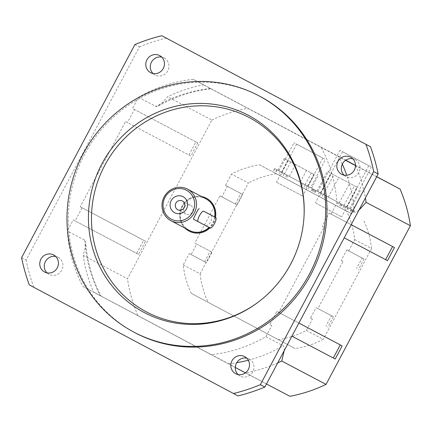 <?xml version="1.0" encoding="UTF-8"?>
<svg xmlns="http://www.w3.org/2000/svg" width="432" height="432" viewBox="0 0 432 432"><rect width="100%" height="100%" fill="white"/><g stroke="black" fill="none" stroke-linecap="round" stroke-linejoin="round"><path stroke-width="0.32" stroke-dasharray="2.16 1.62" d="M319.41 196.598L345.087 210.26L319.41 196.598M315.922 203.159L341.604 216.815L315.922 203.159M280.454 175.873L306.131 189.529L280.454 175.873M276.966 182.428L302.648 196.09L276.966 182.428M211.259 215.158L211.939 217.458L210.956 221.416L209.196 223.889L206.366 225.682L205.681 225.65L193.671 219.316M183.676 208.424A4.936 4.73 -62.2 0 0 192.424 211.896A4.936 4.73 -62.2 0 0 184.637 206.604M214.634 216.956A17.825 17.08 117.8 0 1 212.711 222.647A17.825 17.08 117.8 0 1 209.045 227.448M189.313 230.386A17.825 17.08 117.8 0 1 182.52 206.653A17.825 17.08 117.8 0 1 205.945 198.855M215.298 217.307A18.565 17.793 117.8 0 1 213.338 222.982A18.565 17.793 117.8 0 1 209.709 227.799M184.907 228.064A18.565 17.793 117.8 0 1 181.894 206.323A18.565 17.793 117.8 0 1 201.539 196.533M215.487 217.409A18.565 17.793 117.8 0 1 213.527 223.079A18.565 17.793 117.8 0 1 209.898 227.896M189.065 231.093A18.565 17.793 117.8 0 1 182.077 206.42A18.565 17.793 117.8 0 1 206.388 198.25M258.779 301.736A109.917 105.332 -62.2 0 0 259.087 301.504A109.917 105.332 -62.2 0 0 290.806 264.2A109.917 105.332 -62.2 0 0 304.036 216.275A109.917 105.332 -62.2 0 0 304.052 215.892M238.064 374.539A9.655 9.25 -62.2 0 0 240.143 376.056A9.655 9.25 -62.2 0 0 252.817 371.86A9.655 9.25 -62.2 0 0 249.151 358.976A9.655 9.25 -62.2 0 0 246.726 358.117M153.036 73.505A9.655 9.25 -62.2 0 0 155.115 75.022A9.655 9.25 -62.2 0 0 167.789 70.826A9.655 9.25 -62.2 0 0 164.122 57.942A9.655 9.25 -62.2 0 0 161.698 57.083M47.023 272.884A9.655 9.25 -62.2 0 0 49.102 274.401A9.655 9.25 -62.2 0 0 61.776 270.211A9.655 9.25 -62.2 0 0 58.109 257.321A9.655 9.25 -62.2 0 0 55.685 256.462M344.077 175.154A9.655 9.25 -62.2 0 0 346.156 176.672A9.655 9.25 -62.2 0 0 358.83 172.481A9.655 9.25 -62.2 0 0 355.163 159.592A9.655 9.25 -62.2 0 0 352.739 158.733M135.265 332.867A133.682 128.11 117.8 0 1 84.316 154.856A133.682 128.11 117.8 0 1 259.994 96.379M21.6 257.645L26.104 260.021L139.406 46.931L134.903 44.555M237.978 395.906L29.295 284.893M33.799 287.269A185.668 177.93 117.8 0 1 26.104 260.021M139.406 46.931A185.668 177.93 117.8 0 1 166.293 38.086M82.085 207.803L75.109 220.914L73.224 219.915L67.338 230.985A139.622 133.801 -62.2 0 0 83.03 286.546L211.059 354.667A139.622 133.801 -62.2 0 0 265.885 336.631L271.771 325.555L269.887 324.556L276.858 311.44L278.743 312.444L324.07 227.194L322.186 226.195L329.157 213.079L331.042 214.083L336.928 203.013A139.622 133.801 -62.2 0 0 321.235 147.452L193.207 79.331A139.622 133.801 -62.2 0 0 138.386 97.367L132.5 108.437L134.384 109.442L127.408 122.553L125.523 121.554L80.195 206.798L145.514 241.256L138.542 254.372L75.109 220.914M83.03 286.546L100.985 296.012C92.297 279.461 87.221 261.63 85.747 242.525L85.444 241.056L84.688 240.133L67.338 230.985M84.688 240.133A139.622 133.801 -62.2 0 0 100.381 295.693L93.55 292.037A147.793 141.631 117.8 0 1 83.198 255.388L85.239 247.736L85.747 242.525M265.885 336.631L283.235 345.778L284.159 347.247L284.213 350.671M277.711 362.902A147.793 141.631 117.8 0 1 245.581 372.929L245.419 372.843M235.316 367.475L211.059 354.667M321.235 147.452L345.568 160.299M355.498 165.575L355.757 165.715A147.793 141.631 117.8 0 1 365.402 197.969M358.895 210.217L356.621 211.82L354.586 212.279L336.928 203.013M138.386 97.367L156.519 106.677L159.732 105.073L162.594 102.454L167.562 96.719A147.793 141.631 117.8 0 1 203.726 84.823L193.207 79.331M158.296 106.056C174.965 96.59 192.586 90.839 211.167 88.798L210.557 88.479A139.622 133.801 -62.2 0 0 155.736 106.52M376.688 176.753L355.757 165.715M203.726 84.823L345.74 160.18M355.498 165.37L376.731 176.666M331.042 214.083L351.189 224.705M322.186 226.195L324.07 227.194M278.743 312.444L298.89 323.066M269.887 324.556L271.771 325.555M289.872 396.29L93.55 292.037M245.581 372.929L266.506 383.967M83.198 255.388L127.489 278.748L211.853 120.08L167.562 96.719M73.224 219.915L136.658 253.368L143.629 240.251L80.195 206.798M125.523 121.554L188.957 155.007L195.928 141.896L132.5 108.437M342.176 345.897L276.858 311.44M394.475 247.536L329.157 213.079M188.957 155.007L190.841 156.011L197.813 142.895L134.384 109.442M190.841 156.011L127.408 122.553M197.813 142.895L195.928 141.896M138.542 254.372L136.658 253.368M143.629 240.251L145.514 241.256M211.853 120.08A147.793 141.631 117.8 0 1 248.017 108.184M137.84 315.392A147.793 141.631 117.8 0 1 127.489 278.748M191.263 293.344L278.289 339.649A89.122 85.406 -62.2 0 0 306.374 330.41L312.39 319.097L310.505 318.092L316.084 307.6L317.968 308.605L343.073 261.392L341.188 260.388L346.766 249.896L348.651 250.9L354.667 239.587A89.122 85.406 -62.2 0 0 346.626 211.124L259.6 164.819A89.122 85.406 -62.2 0 0 231.514 174.058L225.499 185.371L227.383 186.376L221.805 196.868L219.92 195.863L194.816 243.081L196.7 244.08L191.122 254.572L189.238 253.568L183.222 264.886A89.122 85.406 -62.2 0 0 191.263 293.344L295.18 348.559A89.122 85.406 -62.2 0 0 323.266 339.32L306.374 330.41M341.188 260.388L343.073 261.392M348.651 250.9L364.036 259.016L362.151 258.012L356.573 268.504M346.766 249.896L362.151 258.012M364.036 259.016L358.457 269.509M219.92 195.863L237.195 204.984L242.773 194.492L225.499 185.371M221.805 196.868L237.195 204.984M227.383 186.376L242.773 194.492M235.31 203.98L240.889 193.487M191.122 254.572L206.512 262.688L212.09 252.196L194.816 243.081M196.7 244.08L212.09 252.196M189.238 253.568L206.512 262.688M204.628 261.689L210.206 251.197M310.505 318.092L312.39 319.097M317.968 308.605L333.358 316.721L331.474 315.716L325.89 326.209M316.084 307.6L331.474 315.716M333.358 316.721L327.78 327.213M354.667 239.587L371.558 248.497L323.266 339.32M259.6 164.819L346.626 211.124M183.222 264.886L200.113 273.791L248.405 182.968L231.514 174.058M278.289 339.649L295.18 348.559M200.113 273.791A89.122 85.406 -62.2 0 0 208.154 302.254M276.491 173.729A89.122 85.406 -62.2 0 0 248.405 182.968M371.558 248.497A89.122 85.406 -62.2 0 0 363.517 220.034M357.07 187.18L327.391 171.407L357.07 187.18M370.764 166.72L339.946 150.325L370.764 166.72M368.248 165.38L342.571 151.724L368.248 165.38M346.988 207.052L316.931 191.079L346.988 207.052L357.448 187.38M328.261 197.084L338.72 177.412M349.591 208.44L360.05 188.768M343.996 205.492L354.456 185.819M339.174 202.927L349.634 183.254M320.447 192.964L330.907 173.291M317.844 191.57L328.304 171.898M323.438 194.524L333.898 174.852M353.668 210.605L313.632 189.34L353.808 210.676L352.064 213.953L311.888 192.618L351.923 213.883M348.176 207.684L351.643 209.525L348.176 207.684M340.745 203.764L344.212 205.61L340.745 203.764M315.868 190.523L319.334 192.37L315.868 190.523M323.298 194.443L326.765 196.29L323.298 194.443M321.554 197.721L325.021 199.568L321.554 197.721M314.123 193.806L317.59 195.647L314.123 193.806M339.001 207.041L342.468 208.888L339.001 207.041M346.437 210.962L349.904 212.809L346.437 210.962M313.929 174.317L284.251 158.549L314.307 174.517L313.929 174.317L307.638 186.116L310.635 187.715L316.915 175.91M324.837 159.106L294.019 142.717L324.837 159.106M322.321 157.766L296.638 144.11L322.321 157.766M310.635 187.715L277.976 170.354L308.032 186.322L314.307 174.517M289.305 176.359L295.58 164.554M308.032 186.322L307.638 186.116M305.046 184.761L311.321 172.957M300.218 182.201L306.499 170.397M281.491 172.238L287.766 160.434M278.888 170.845L285.163 159.041M284.483 173.794L290.758 161.995M314.712 189.875L274.676 168.61L314.852 189.95L313.108 193.228L272.932 171.887L312.968 193.158M309.22 186.953L312.687 188.8L309.22 186.953M301.79 183.038L305.257 184.88L301.79 183.038M276.912 169.798L280.379 171.639L276.912 169.798M284.342 173.718L287.809 175.559L284.342 173.718M282.598 176.996L286.065 178.837L282.598 176.996M275.168 173.075L278.635 174.922L275.168 173.075M300.046 186.316L303.512 188.158L300.046 186.316M307.481 190.237L310.948 192.078L307.481 190.237M210.184 228.047L205.681 225.65M228.409 363.814A139.622 133.801 -62.2 0 0 236.758 362.686M248.319 360.218A139.622 133.801 -62.2 0 0 283.235 345.778M354.278 212.161A139.622 133.801 -62.2 0 0 346.783 175.279M342.311 164.149A139.622 133.801 -62.2 0 0 338.585 156.605M325.577 195.653L323.838 198.931M351.464 209.428L349.72 212.706M321.5 193.487L319.756 196.765M313.767 189.41L312.023 192.688M315.97 190.588L314.226 193.865M341.858 204.358L340.114 207.641M345.935 206.528L344.191 209.806M286.621 174.928L284.882 178.205M312.509 188.698L310.765 191.981M282.544 172.762L280.8 176.04M274.811 168.68L273.067 171.958M277.015 169.857L275.27 173.135M302.902 183.632L301.158 186.91M306.979 185.798L305.24 189.076M368.798 165.667L341.604 216.815M342.571 151.724L315.371 202.867M322.871 158.058L302.648 196.09M296.638 144.11L276.415 182.142M182.363 200.988L190.55 205.308M177.757 209.725L185.944 214.04M304.036 216.275L304.074 215.503M259.087 301.504L258.471 301.968M235.64 373.68L240.143 376.056M244.647 356.6L249.151 358.976M150.611 72.646L155.115 75.022M159.619 55.566L164.122 57.942M44.599 272.025L49.102 274.401M53.606 254.945L58.109 257.321M341.653 174.296L346.156 176.672M350.66 157.216L355.163 159.592M359.915 188.703L371.423 167.065M328.439 171.968L339.946 150.325M346.594 206.842L357.053 187.169M350.503 208.931L360.963 189.259M320.841 193.169L331.301 173.497M316.931 191.079L327.391 171.407M323.222 194.405L321.478 197.683M326.765 196.29L325.021 199.568M315.792 190.485L314.048 193.763M319.334 192.37L317.59 195.647M340.67 203.726L338.931 207.004M344.212 205.61L342.468 208.888M348.106 207.646L346.361 210.924M351.643 209.525L349.904 212.809M313.632 189.34L311.888 192.618M353.808 210.676L352.064 213.953M316.775 175.846L325.49 159.451M285.298 159.106L294.019 142.717M311.548 188.206L317.828 176.402M281.885 172.444L288.16 160.639M277.976 170.354L284.251 158.549M284.267 173.68L282.523 176.958M287.809 175.559L286.065 178.837M276.836 169.76L275.092 173.038M280.379 171.639L278.635 174.922M301.714 182.995L299.975 186.278M305.257 184.88L303.512 188.158M309.15 186.916L307.406 190.193M312.687 188.8L310.948 192.078M274.676 168.61L272.932 171.887M314.852 189.95L313.108 193.228"/><path stroke-width="0.65" d="M210.184 228.047L198.175 221.713A5.94 1.696 -62 0 1 199.465 215.676A5.94 1.696 -62 0 1 203.753 211.221L215.762 217.555A5.94 1.696 -62 0 1 215.768 217.555A5.94 1.696 -62 0 1 214.477 223.598A5.94 1.696 -62 0 1 210.184 228.047M211.259 215.158L203.753 211.221M193.666 219.316L198.175 221.713L193.666 219.316L193.428 218.77L197.602 210.384L198.731 208.883L199.249 208.823M184.637 206.604A4.936 4.73 -62.2 0 0 183.676 208.424M186.527 208.802A9.061 8.683 117.8 0 1 171.347 209.612A9.061 8.683 117.8 0 1 178.713 195.755A9.061 8.683 117.8 0 1 186.527 208.802M184.237 207.576A4.936 4.73 -62.2 0 0 182.363 200.988A4.936 4.73 -62.2 0 0 175.878 203.148A4.936 4.73 -62.2 0 0 177.757 209.725A4.936 4.73 -62.2 0 0 184.237 207.576M192.688 212.08A16.34 15.66 117.8 0 1 165.31 213.538A16.34 15.66 117.8 0 1 178.594 188.552A16.34 15.66 117.8 0 1 192.688 212.08M194.319 212.944A17.825 17.08 -62.2 0 0 187.553 189.157A17.825 17.08 -62.2 0 0 164.128 196.954A17.825 17.08 -62.2 0 0 170.921 220.687A17.825 17.08 -62.2 0 0 194.319 212.944M209.045 227.448A17.825 17.08 117.8 0 1 189.313 230.386L170.921 220.687M187.553 189.157L205.945 198.855A17.825 17.08 117.8 0 1 214.634 216.956M209.709 227.799A18.565 17.793 117.8 0 1 188.968 231.044A18.565 17.793 117.8 0 1 184.907 228.064M201.539 196.533A18.565 17.793 117.8 0 1 206.291 198.202A18.565 17.793 117.8 0 1 215.298 217.307M209.898 227.896A18.565 17.793 117.8 0 1 189.157 231.142A18.565 17.793 117.8 0 1 189.065 231.093M206.388 198.25A18.565 17.793 117.8 0 1 206.48 198.299A18.565 17.793 117.8 0 1 215.487 217.409M309.415 274.104A133.682 128.11 117.8 0 1 133.952 332.17A133.682 128.11 117.8 0 1 83.003 154.165A133.682 128.11 117.8 0 1 258.682 95.688A133.682 128.11 117.8 0 1 309.415 274.104M290.655 264.125A111.505 106.861 -62.2 0 0 304.074 215.503A111.505 106.861 -62.2 0 0 177.881 105.77A111.505 106.861 -62.2 0 0 96.644 259.794A111.505 106.861 -62.2 0 0 258.471 301.968A111.505 106.861 -62.2 0 0 290.655 264.125M304.052 215.892A109.917 105.332 -62.2 0 0 179.523 108.135A109.917 105.332 -62.2 0 0 99.522 259.816A109.917 105.332 -62.2 0 0 258.779 301.736M248.314 369.484A9.655 9.25 117.8 0 1 235.64 373.68A9.655 9.25 117.8 0 1 231.962 360.823A9.655 9.25 117.8 0 1 244.647 356.6A9.655 9.25 117.8 0 1 248.314 369.484M246.726 358.117A9.655 9.25 -62.2 0 0 236.466 363.199A9.655 9.25 -62.2 0 0 238.064 374.539M163.285 68.45A9.655 9.25 117.8 0 1 150.611 72.646A9.655 9.25 117.8 0 1 146.934 59.789A9.655 9.25 117.8 0 1 159.619 55.566A9.655 9.25 117.8 0 1 163.285 68.45M161.698 57.083A9.655 9.25 -62.2 0 0 151.438 62.165A9.655 9.25 -62.2 0 0 153.036 73.505M57.272 267.835A9.655 9.25 117.8 0 1 44.599 272.025A9.655 9.25 117.8 0 1 40.921 259.173A9.655 9.25 117.8 0 1 53.606 254.945A9.655 9.25 117.8 0 1 57.272 267.835M55.685 256.462A9.655 9.25 -62.2 0 0 45.425 261.544A9.655 9.25 -62.2 0 0 47.023 272.884M354.326 170.105A9.655 9.25 117.8 0 1 341.653 174.296A9.655 9.25 117.8 0 1 337.975 161.444A9.655 9.25 117.8 0 1 350.66 157.216A9.655 9.25 117.8 0 1 354.326 170.105M352.739 158.733A9.655 9.25 -62.2 0 0 342.479 163.814A9.655 9.25 -62.2 0 0 344.077 175.154M258.682 95.688L259.994 96.379A133.682 128.11 117.8 0 1 310.727 274.801A133.682 128.11 117.8 0 1 135.265 332.867L133.952 332.17M370.467 146.729L161.789 35.71L370.467 146.729A185.668 177.93 117.8 0 1 378.162 173.972L264.865 387.061L260.356 384.685L373.658 171.596L378.162 173.972M161.789 35.71A185.668 177.93 117.8 0 0 134.903 44.555L21.6 257.645A185.668 177.93 117.8 0 0 29.295 284.893L237.978 395.906A185.668 177.93 117.8 0 0 264.865 387.061M260.356 384.685A185.668 177.93 117.8 0 1 233.474 393.53M365.963 144.353A185.668 177.93 117.8 0 1 373.658 171.596M284.213 350.671L281.745 361.033A147.793 141.631 117.8 0 1 277.711 362.902M245.419 372.843L235.316 367.475M345.568 160.299L355.498 165.575M365.402 197.969A147.793 141.631 117.8 0 1 366.109 202.365L358.895 210.217M376.731 176.666L400.048 189.076L376.688 176.753M345.74 160.18L355.498 165.37M351.189 224.705L394.475 247.536L387.504 260.653L344.218 237.821L387.504 260.653M298.89 323.066L342.176 345.897L335.205 359.014L291.913 336.182L335.205 359.014M366.109 202.365L410.4 225.725L326.036 384.394L281.745 361.033M266.506 383.967L289.872 396.29A147.793 141.631 117.8 0 0 326.036 384.394M340.286 344.903L333.32 358.009M392.585 246.542L385.619 259.648M400.048 189.076A147.793 141.631 117.8 0 1 410.4 225.725M236.758 362.686A139.622 133.801 -62.2 0 0 248.319 360.218M346.783 175.279A139.622 133.801 -62.2 0 0 342.311 164.149"/></g></svg>
